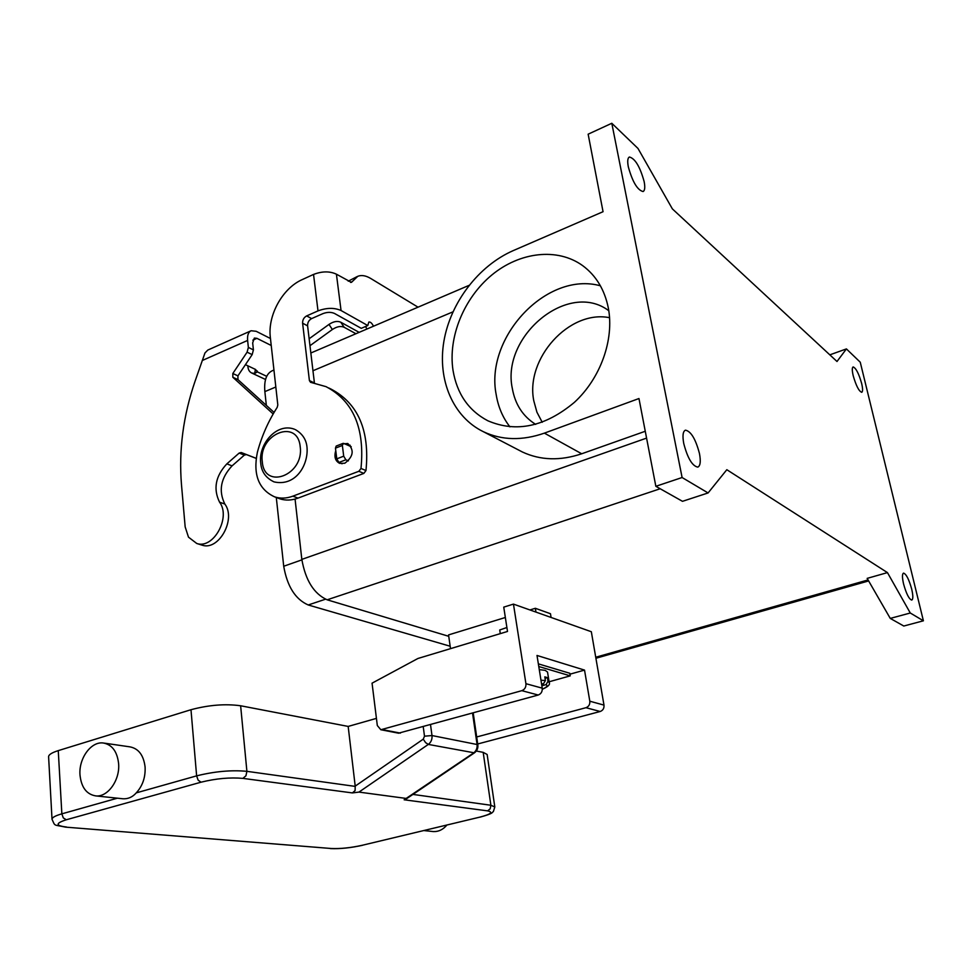 <?xml version="1.0" encoding="UTF-8"?>
<svg xmlns="http://www.w3.org/2000/svg" width="972" height="972" viewBox="0 0 972 972"><rect width="100%" height="100%" fill="white"/><g stroke="black" fill="none" stroke-linecap="round" stroke-linejoin="round"><path stroke-width="1.46" d="M201.313 544.915L202.103 545.158C218.7 551.112 236.403 519.218 224.836 504.031C218.323 490.799 220.729 478.078 232.065 465.867L244.349 455.115L246.414 454.592L256.146 458.371M256.146 458.31L241.238 452.527L239.185 453.049L226.853 463.863C215.492 476.122 213.062 488.904 219.575 502.184C231.154 517.408 213.39 549.447 196.757 543.482L188.483 537.152L185.166 526.897L181.472 484.566C178.678 450.255 183.21 415.797 195.068 381.218L204.97 352.945L207.826 350.054L250.849 330.869M270.459 338.511L256.171 331.294L251.116 330.747C248.358 332.06 247.192 335.291 247.617 340.431L248.358 347.417L247.095 352.168L232.818 373.503L232.83 377.258L273.168 413.963M274.08 412.42L237.946 379.615L237.933 375.86L252.161 354.622L253.413 349.884L252.671 342.934L254.3 338.135M257.24 370.976L257.337 371.887L254.676 373.455L251.772 373.041C249.318 371.887 248.006 369.482 247.848 365.812M266.705 376.31L257.337 371.887L255.539 369.457L245.43 364.67M271.237 345.485L256.924 338.341L254.433 338.074M348.389 460.886L345.862 459.792L343.699 456.184L342.375 445.455L343.08 443.378L343.821 443.439L351.232 446.731M343.019 443.402L336.178 446.063L335.462 448.141L336.774 458.845L338.924 462.441L342.071 463.778M309.971 345.704L332.363 329.508C336.859 326.531 340.795 325.778 344.161 327.272L355.934 333.736M359.154 332.351L340.771 322.218C337.393 320.711 333.469 321.44 328.986 324.417L309.132 338.766M406.308 798.449L358.96 792.095L428.312 744.418C431.094 742.268 432.309 739.315 431.993 735.549L477.082 744.516C477.422 748.124 476.244 750.943 473.558 752.996L404.145 799.786L487.567 810.867C493.557 812.13 490.969 814.22 479.803 817.136L362.106 845.312C350.552 847.827 340.285 848.896 331.306 848.507L65.428 827.123M474.433 752.85L428.312 744.418L425.615 742.644L423.27 739.157L355.205 786.117L355.108 790.552L352.399 792.921L358.96 792.095M118.608 763.579C120.139 779.981 107.843 797.319 95.815 795.91C86.593 794.391 81.32 787.429 79.996 775C78.598 758.427 91.137 741.138 103.348 743.009C112.132 744.673 117.211 751.538 118.608 763.579M104.247 743.13L129.859 746.848C138.583 748.513 143.662 755.244 145.095 767.066C145.557 777.333 142.605 785.935 136.262 792.873C132.532 797.113 128.073 799.081 122.885 798.765L121.901 798.668M446.841 825.107C443.013 829.663 438.481 831.825 433.233 831.558L423.962 830.574M355.205 786.117L348.17 726.424L240.631 705.769C225.297 703.655 208.749 704.967 190.986 709.718L58.259 750.627C51.844 752.668 48.624 754.697 48.6 756.726L52.014 819.25C55.392 826.674 53.144 824.438 65.598 827.136L331.306 848.507M480.253 817.112L480.18 817.124C494.505 813.102 491.638 812.519 493.399 811.535L494.809 806.967L487.142 754.479L483.181 752.352L476.316 751.028M348.17 726.424L376.431 718.381M542.315 689.245C548.038 686.767 550.346 684.531 549.229 682.551L547.528 672.053L545.171 670.34L539.278 669.623M541.635 684.385L543.409 683.887L545.389 680.558L544.794 676.864L547.418 677.618L548.014 681.311L546.045 684.616L541.866 685.782M506.898 627.511L499.73 629.978L500.288 633.635M535.669 424.375C522.936 416.417 515.136 404.413 512.305 388.375C501.066 336.142 568.401 280.07 608.8 310.748M542.218 422.273L536.933 412.201L533.81 400.877C525.111 358.802 569.13 309.497 609.578 317.698M452.988 370.162C448.007 337.017 463.863 298.1 491.783 275.027C519.668 251.967 557.357 247.338 582.653 265.623C596.055 275.538 604.62 289.68 608.338 308.027C614.389 339.726 600.477 378.412 574.367 402.372C545.098 426.757 516.266 432.892 487.859 420.779C468.528 410.585 456.901 393.709 452.988 370.162M509.948 426.866C502.779 417.668 498.186 406.916 496.182 394.583C484.749 337.454 546.653 270.896 600.392 285.792M903.571 583.953C902.113 577.477 902.113 573.869 903.547 573.115C906.256 574.027 908.978 579.373 911.712 589.154C913.182 595.654 913.194 599.299 911.736 600.076C909.039 599.165 906.305 593.795 903.571 583.953M853.185 375.654C852.007 370.454 851.994 367.55 853.149 366.942C855.968 368.011 858.811 373.54 861.666 383.515C862.869 388.739 862.881 391.667 861.727 392.299C858.908 391.242 856.065 385.69 853.185 375.654M628.325 166.868C627.268 161.194 627.633 157.914 629.419 157.014C635.081 158.497 640.001 166.674 644.144 181.57C645.238 187.304 644.873 190.634 643.063 191.545C637.425 190.111 632.505 181.886 628.325 166.868M683.753 443.536C682.344 435.748 682.915 431.289 685.454 430.159C690.995 431.289 695.66 439.101 699.476 453.584C700.921 461.445 700.362 465.953 697.774 467.119C692.258 466.001 687.581 458.152 683.753 443.536M341.245 444.083L347.745 443.487C354.476 450 353.492 456.573 344.805 463.243L339.593 463.34C335.231 460.983 333.955 456.755 335.765 450.656M350.187 445.225L348.365 445.468M549.107 681.773L570.248 675.856L569.811 673.28L538.354 663.864M398.544 733.18L538.209 695.029C541.137 693.862 542.473 691.578 542.242 688.164L537.006 655.456L584.524 670.097L569.969 674.179M314.418 382.98L307.602 325.863C307.492 322.57 308.841 320.153 311.623 318.597L322.947 313.616C327.248 312.012 331.075 311.951 334.429 313.421L361.268 328.342L367.793 325.547L368.838 322.048C370.429 321.781 371.984 323.178 373.479 326.228M418.033 307.176L370.854 278.551C365.934 275.586 361.584 274.833 357.817 276.279L351.427 282.378L336.421 274.189C329.739 271.079 322.109 271.152 313.543 274.432L302.316 279.559C282.5 288.186 267.519 315.402 270.338 337.406L277.81 404.947L277.214 407.341C268.296 421.24 261.687 436.197 257.398 452.199C252.878 474.47 258.588 489.341 274.529 496.826C280.325 498.733 286.436 498.515 292.864 496.157L358.862 471.286L360.989 468.443C364.95 428.312 353.298 401.059 326.057 386.662L310.53 382.3L309.4 380.574L302.608 323.202C302.511 319.91 303.859 317.48 306.654 315.912L318.002 310.894C326.653 307.674 334.332 307.553 341.05 310.518L367.793 325.547M365.508 326.531L366.979 329.01M357.174 276.57L348.231 281.187M278.32 498.235L279.729 498.77C285.513 500.677 291.612 500.459 298.015 498.114L363.844 473.413L365.97 470.57C369.882 430.62 358.243 403.465 331.051 389.092L328.755 387.986M923.4 620.804L860.256 362.216L846.418 348.912L837.001 361.499L672.381 208.895L637.984 148.449L611.801 123.274L682.101 477.519L655.845 486.304L682.49 501.321L708.09 492.95L726.825 469.707L887.448 572.605L910.278 613.004L923.4 620.804L903.79 626.029L890.267 618.411L910.278 613.004M611.801 123.274L588.145 134.185L603.053 211.702L513.41 250.533C478.443 265.757 450.486 302.669 443.9 341.245C437.327 379.797 452.916 417.037 483.546 431.787C502.002 440.377 522.292 440.826 544.393 433.135L581.706 453.778C560.224 460.995 540.456 460.4 522.389 451.992L483.546 431.787M655.845 486.304L638.969 398.532L544.393 433.135M846.418 348.912L829.821 354.841M887.448 572.605L867.158 578.376L890.267 618.411M295.063 499.061L301.83 559.386C305.536 580.393 313.968 593.868 327.151 599.809L448.76 636.308M529.934 609.954L535.341 608.29L550.468 613.721L551.075 617.451M450.51 648.652L448.554 634.91L505.355 617.487M682.101 477.519L708.09 492.95M645.262 431.264L581.706 453.778M450.158 646.234L308.221 604.973C295.379 599.323 287.214 586.42 283.715 566.251L276.291 497.482M266.34 405.397L264.858 391.607C263.934 380.417 266.437 373.442 272.354 370.709L273.946 370.028M513.459 604.11L525.925 683.693C526.156 687.168 524.783 689.488 521.83 690.667L380.842 729.741L377.318 725.537L372.057 683.17L417.924 658.481L507.506 631.46L503.751 607.123L513.459 604.11L591.328 631.727L603.989 705.101C604.244 708.296 602.98 710.423 600.198 711.492L477.689 743.981M535.341 608.29L535.949 612.081M584.524 670.097L589.81 701.213C590.053 704.457 588.777 706.62 585.958 707.701L476.681 736.97M545.025 678.298L547.418 677.618M570.248 675.856L538.78 666.513M219.575 502.184L224.836 504.031M247.617 340.431L202.237 360.527M255.405 369.396L254.676 373.455M256.924 338.341L252.829 340.151M248.358 347.417L253.413 349.884M226.853 463.863L232.065 465.867M239.185 453.049L244.349 455.115M232.83 377.258L237.946 379.615M232.818 373.503L237.933 375.86M247.095 352.168L252.161 354.622M335.462 448.141L342.375 445.455M336.774 458.845L343.699 456.184M338.924 462.441L345.862 459.792M340.771 322.218L344.161 327.272M328.986 324.417L332.363 329.508M423.245 726.813L424.497 736.193L423.27 739.157M430.535 724.796L431.993 735.549L424.497 736.193M66.521 827.026C55.428 825.714 55.355 823.296 66.278 819.773L201.046 782.193C216.039 778.511 230 777.236 242.891 778.378L245.952 775.79L246.9 771.331C231.433 769.885 214.666 771.391 196.623 775.863L136.262 792.873M242.891 778.378L352.399 792.921M494.809 806.967L490.884 805.253L490.192 808.826L487.567 810.867M66.278 819.773L63.277 817.889L61.856 813.843C55.331 815.727 52.063 817.525 52.014 819.25M201.046 782.193L198.118 780.139L196.623 775.863L190.986 709.718M362.106 845.312L479.803 817.136M330.31 848.58L330.468 848.592C339.957 848.993 350.649 847.9 362.52 845.288M58.259 750.627L61.856 813.843L117.393 798.182M483.181 752.352L490.884 805.253L412.93 794.416M355.242 786.397L246.9 771.331L240.631 705.769M472.55 713.181L477.082 744.516L477.835 744.929C478.188 748.221 477.045 750.87 474.385 752.887L406.43 798.814M300.202 446.768C304.297 475.187 264.19 490.447 262.294 461.7C258.309 434.034 297.675 417.972 300.202 446.768M549.229 682.551L548.014 681.311M306.654 315.912L311.623 318.597M352.156 281.686L350.528 282.415M358.862 471.286L363.844 473.413M292.864 496.157L298.015 498.114M302.608 323.202L307.602 325.863M309.4 380.574L314.308 382.956M360.989 468.443L365.97 470.57M318.002 310.894L313.543 274.432M336.421 274.189L341.05 310.518M660.195 488.746L327.151 599.809M868.069 579.932L595.739 657.242M452.916 311.866L312.96 370.745M646.587 438.105L301.83 559.386M264.858 391.607L275.829 387.002M283.715 566.251L301.879 559.86M308.221 604.973L325.474 599.214M525.925 683.693L542.242 688.164M521.83 690.667L538.209 695.029M382.47 729.632L400.391 733.131M585.958 707.701L600.198 711.492M589.81 701.213L603.989 705.101M545.389 680.558L540.967 680.206M543.409 683.887L541.525 683.693M542.315 689.112C546.726 687.326 547.965 685.831 546.045 684.616M196.757 543.482L202.103 545.158M251.772 373.041L265.538 379.493M95.815 795.91L122.885 798.765M477.835 744.929L473.218 712.998M295.379 429.624C302.45 433.731 306.338 439.66 307.018 447.399C308.537 464.701 295.913 486.851 274.007 481.881C265.83 477.969 261.407 471.736 260.739 463.158C258.115 444.508 276.522 422.285 294.516 429.247M582.653 265.623L585.205 267.592M274.529 496.826L279.729 498.77M868.64 580.94L595.909 658.263M469.014 285.379L310.833 353.006M380.842 729.741L398.787 733.228"/></g></svg>
